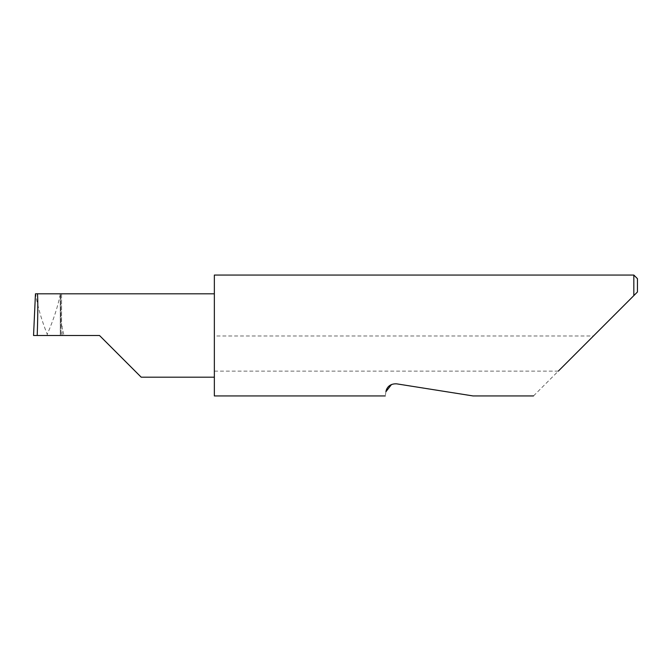 <?xml version="1.0" encoding="UTF-8"?>
<svg xmlns="http://www.w3.org/2000/svg" width="671" height="671" viewBox="0 0 671 671"><rect width="100%" height="100%" fill="white"/><g stroke="black" fill="none" stroke-linecap="round" stroke-linejoin="round"><path stroke-width="0.5" stroke-dasharray="3.35 2.52" d="M214.351 275.06L214.351 377.194L214.351 335.5L214.351 335.986L593.449 335.986L533.487 395.94M385.934 391.688C385.045 397.333 385.045 397.333 385.934 391.688M396.72 383.854L473.047 395.94L396.72 383.854L391.512 384.508M558.314 371.122L214.351 371.122L214.351 395.94M633.827 275.06L633.827 295.609L593.449 335.986M61.556 293.806L61.556 325.368L61.556 293.806L60.365 293.864C58.075 305.85 53.697 319.346 47.238 334.368C41.3 319.312 37.433 305.817 35.638 293.864L35.462 293.806M33.558 335.5L61.019 335.5L60.575 293.806L35.638 293.806M47.222 335.5L47.238 334.368M99.509 335.5L60.289 335.5L61.019 335.5L60.583 293.806M60.289 335.5L60.289 293.806L60.289 335.5M61.556 325.368L63.988 335.5M214.351 371.122L214.351 335.986M637.45 291.986L637.45 278.683M214.351 335.5L214.351 293.806L214.351 335.5M35.638 293.864L60.365 293.864M62.101 326.031L62.101 335.5"/><path stroke-width="1.01" d="M99.509 335.5L141.204 377.194L99.509 335.5L141.204 377.194L99.509 335.5L37.207 335.5C37.987 314.875 37.995 291.944 37.207 293.806L35.462 293.806L33.55 335.5L37.207 335.5M391.512 384.508L385.934 391.688C385.045 397.333 385.045 397.333 385.934 391.688C386.16 389.65 388.274 383.334 396.72 383.854L473.047 395.94L396.72 383.854M558.314 371.122L633.827 295.609L633.827 275.06L214.351 275.06L214.351 395.94L385.263 395.94M637.45 291.986L633.827 295.609L637.45 291.986L637.45 278.683L633.827 275.06M214.351 293.806L37.207 293.806M141.204 377.194L214.351 377.194M533.487 395.94L473.047 395.94M35.454 293.806L33.55 335.5"/></g></svg>
